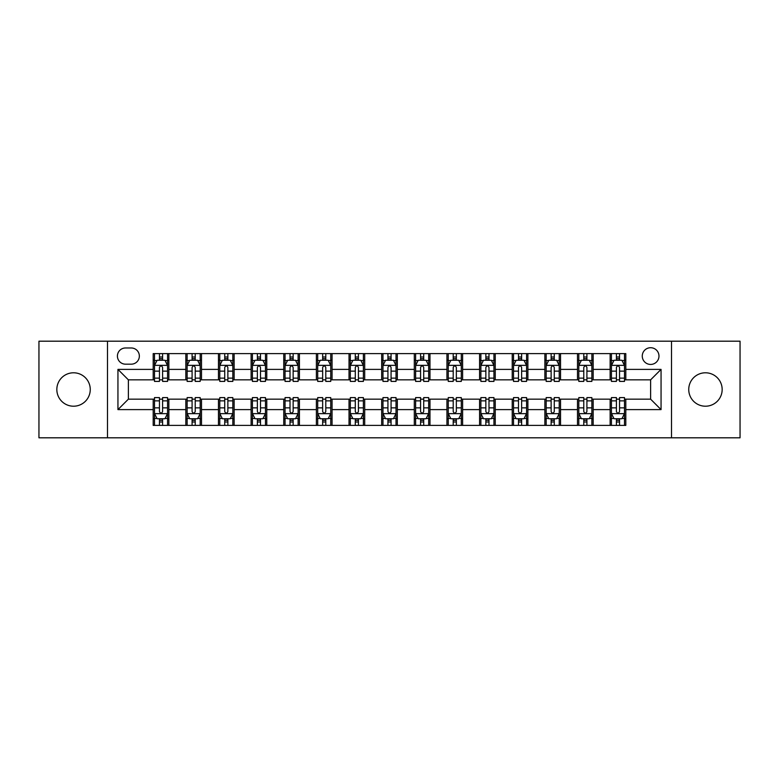 <?xml version="1.0" encoding="UTF-8"?>
<svg xmlns="http://www.w3.org/2000/svg" width="779" height="779" viewBox="0 0 779 779"><rect width="100%" height="100%" fill="white"/><g stroke="black" fill="none" stroke-linecap="round" stroke-linejoin="round"><path stroke-width="1.17" d="M705.453 372.79A16.71 16.71 0 0 0 688.743 389.5A16.71 16.71 0 0 0 705.453 406.21A16.71 16.71 0 0 0 722.162 389.5A16.71 16.71 0 0 0 705.453 372.79M73.547 372.79A16.71 16.71 0 0 0 56.838 389.5A16.71 16.71 0 0 0 73.547 406.21A16.71 16.71 0 0 0 90.257 389.5A16.71 16.71 0 0 0 73.547 372.79M650.621 347.716A8.355 8.355 0 0 0 642.266 356.081A8.355 8.355 0 0 0 650.621 364.436A8.355 8.355 0 0 0 658.976 356.081A8.355 8.355 0 0 0 650.621 347.716M671.508 437.808L740.05 437.808L740.05 341.192L671.508 341.192L671.508 437.808L107.492 437.808L107.492 341.192L38.95 341.192L38.95 437.808L107.492 437.808M125.507 364.173L131.252 364.173A8.092 8.092 0 0 0 139.353 356.081A8.092 8.092 0 0 0 131.252 347.979L125.507 347.979A8.092 8.092 0 0 0 117.415 356.081A8.092 8.092 0 0 0 125.507 364.173M671.508 341.192L107.492 341.192M153.19 409.608L117.941 409.608L117.941 369.392L153.19 369.392L153.19 379.84L128.379 379.84L128.379 399.16L153.19 399.16L153.19 425.402L625.81 425.402L625.81 399.16L650.621 399.16L650.621 379.84L625.81 379.84L625.81 369.392L661.059 369.392L661.059 409.608L625.81 409.608M625.81 369.392L625.81 353.598L153.19 353.598L153.19 369.392M610.142 353.598L610.142 379.84L611.447 379.84M616.413 379.84L619.548 379.84M624.505 379.84L625.81 379.84M610.142 379.84L591.865 379.84M577.502 353.598L577.502 379.84L578.807 379.84M583.773 379.84L586.908 379.84M577.502 379.84L559.225 379.84M544.862 353.598L544.862 379.84L546.167 379.84M551.133 379.84L554.268 379.84M544.862 379.84L526.585 379.84M512.222 353.598L512.222 379.84L513.527 379.84M518.493 379.84L521.628 379.84M512.222 379.84L493.944 379.84M479.582 353.598L479.582 379.84L480.886 379.84M485.853 379.84L488.988 379.84M479.582 379.84L461.304 379.84M446.942 353.598L446.942 379.84L448.256 379.84M453.212 379.84L456.348 379.84M446.942 379.84L428.664 379.84M414.301 353.598L414.301 379.84L415.616 379.84M420.572 379.84L423.708 379.84M414.301 379.84L396.024 379.84M381.671 353.598L381.671 379.84L382.976 379.84M387.932 379.84L391.068 379.84M381.671 379.84L363.384 379.84M349.031 353.598L349.031 379.84L350.336 379.84M355.292 379.84L358.428 379.84M349.031 379.84L330.744 379.84M316.391 353.598L316.391 379.84L317.696 379.84M322.652 379.84L325.788 379.84M316.391 379.84L298.114 379.84M283.751 353.598L283.751 379.84L285.056 379.84M290.012 379.84L293.147 379.84M283.751 379.84L265.473 379.84M251.111 353.598L251.111 379.84L252.415 379.84M257.372 379.84L260.507 379.84M251.111 379.84L232.833 379.84M218.471 353.598L218.471 379.84L219.775 379.84M224.732 379.84L227.867 379.84M218.471 379.84L200.193 379.84M185.83 353.598L185.83 379.84L187.135 379.84M192.092 379.84L195.227 379.84M185.83 379.84L167.553 379.84M153.19 379.84L154.495 379.84M159.452 379.84L162.587 379.84M153.19 399.16L154.495 399.16M159.452 399.16L162.587 399.16M167.553 399.16L168.858 399.16L168.858 425.402M187.135 399.16L168.858 399.16M192.092 399.16L195.227 399.16M200.193 399.16L201.498 399.16L201.498 425.402M219.775 399.16L201.498 399.16M224.732 399.16L227.867 399.16M232.833 399.16L234.138 399.16L234.138 425.402M252.415 399.16L234.138 399.16M257.372 399.16L260.507 399.16M265.473 399.16L266.778 399.16L266.778 425.402M285.056 399.16L266.778 399.16M290.012 399.16L293.147 399.16M298.114 399.16L299.418 399.16L299.418 425.402M317.696 399.16L299.418 399.16M322.652 399.16L325.788 399.16M330.744 399.16L332.058 399.16L332.058 425.402M350.336 399.16L332.058 399.16M355.292 399.16L358.428 399.16M363.384 399.16L364.699 399.16L364.699 425.402M382.976 399.16L364.699 399.16M387.932 399.16L391.068 399.16M396.024 399.16L397.329 399.16L397.329 425.402M415.616 399.16L397.329 399.16M420.572 399.16L423.708 399.16M428.664 399.16L429.969 399.16L429.969 425.402M448.256 399.16L429.969 399.16M453.212 399.16L456.348 399.16M461.304 399.16L462.609 399.16L462.609 425.402M480.886 399.16L462.609 399.16M485.853 399.16L488.988 399.16M493.944 399.16L495.249 399.16L495.249 425.402M513.527 399.16L495.249 399.16M518.493 399.16L521.628 399.16M526.585 399.16L527.889 399.16L527.889 425.402M546.167 399.16L527.889 399.16M551.133 399.16L554.268 399.16M559.225 399.16L560.529 399.16L560.529 425.402M578.807 399.16L560.529 399.16M583.773 399.16L586.908 399.16M591.865 399.16L593.17 399.16L593.17 425.402M611.447 399.16L593.17 399.16M616.413 399.16L619.548 399.16M624.505 399.16L625.81 399.16M168.858 353.598L168.858 379.84M153.19 360.122L154.495 360.122M159.452 360.122L162.587 360.122M167.553 360.122L168.858 360.122M153.19 418.878L154.495 418.878M159.452 418.878L162.587 418.878M167.553 418.878L168.858 418.878M185.83 399.16L185.83 425.402M201.498 353.598L201.498 379.84M185.83 360.122L187.135 360.122M192.092 360.122L195.227 360.122M200.193 360.122L201.498 360.122M185.83 418.878L187.135 418.878M192.092 418.878L195.227 418.878M200.193 418.878L201.498 418.878M218.471 399.16L218.471 425.402M218.471 418.878L219.775 418.878M224.732 418.878L227.867 418.878M232.833 418.878L234.138 418.878M234.138 353.598L234.138 379.84M218.471 360.122L219.775 360.122M224.732 360.122L227.867 360.122M232.833 360.122L234.138 360.122M251.111 399.16L251.111 425.402M251.111 418.878L252.415 418.878M257.372 418.878L260.507 418.878M265.473 418.878L266.778 418.878M266.778 353.598L266.778 379.84M251.111 360.122L252.415 360.122M257.372 360.122L260.507 360.122M265.473 360.122L266.778 360.122M283.751 399.16L283.751 425.402M283.751 418.878L285.056 418.878M290.012 418.878L293.147 418.878M298.114 418.878L299.418 418.878M299.418 353.598L299.418 379.84M283.751 360.122L285.056 360.122M290.012 360.122L293.147 360.122M298.114 360.122L299.418 360.122M316.391 399.16L316.391 425.402M316.391 418.878L317.696 418.878M322.652 418.878L325.788 418.878M330.744 418.878L332.058 418.878M332.058 353.598L332.058 379.84M316.391 360.122L317.696 360.122M322.652 360.122L325.788 360.122M330.744 360.122L332.058 360.122M349.031 399.16L349.031 425.402M349.031 418.878L350.336 418.878M355.292 418.878L358.428 418.878M363.384 418.878L364.699 418.878M364.699 353.598L364.699 379.84M349.031 360.122L350.336 360.122M355.292 360.122L358.428 360.122M363.384 360.122L364.699 360.122M381.671 399.16L381.671 425.402M381.671 418.878L382.976 418.878M387.932 418.878L391.068 418.878M396.024 418.878L397.329 418.878M397.329 353.598L397.329 379.84M381.671 360.122L382.976 360.122M387.932 360.122L391.068 360.122M396.024 360.122L397.329 360.122M414.301 399.16L414.301 425.402M414.301 418.878L415.616 418.878M420.572 418.878L423.708 418.878M428.664 418.878L429.969 418.878M429.969 353.598L429.969 379.84M414.301 360.122L415.616 360.122M420.572 360.122L423.708 360.122M428.664 360.122L429.969 360.122M446.942 399.16L446.942 425.402M446.942 418.878L448.256 418.878M453.212 418.878L456.348 418.878M461.304 418.878L462.609 418.878M462.609 353.598L462.609 379.84M446.942 360.122L448.256 360.122M453.212 360.122L456.348 360.122M461.304 360.122L462.609 360.122M479.582 399.16L479.582 425.402M479.582 418.878L480.886 418.878M485.853 418.878L488.988 418.878M493.944 418.878L495.249 418.878M495.249 353.598L495.249 379.84M479.582 360.122L480.886 360.122M485.853 360.122L488.988 360.122M493.944 360.122L495.249 360.122M512.222 399.16L512.222 425.402M512.222 418.878L513.527 418.878M518.493 418.878L521.628 418.878M526.585 418.878L527.889 418.878M527.889 353.598L527.889 379.84M512.222 360.122L513.527 360.122M518.493 360.122L521.628 360.122M526.585 360.122L527.889 360.122M544.862 399.16L544.862 425.402M544.862 418.878L546.167 418.878M551.133 418.878L554.268 418.878M559.225 418.878L560.529 418.878M560.529 353.598L560.529 379.84M544.862 360.122L546.167 360.122M551.133 360.122L554.268 360.122M559.225 360.122L560.529 360.122M577.502 399.16L577.502 425.402M577.502 418.878L578.807 418.878M583.773 418.878L586.908 418.878M591.865 418.878L593.17 418.878M593.17 353.598L593.17 379.84M577.502 360.122L578.807 360.122M583.773 360.122L586.908 360.122M591.865 360.122L593.17 360.122M610.142 399.16L610.142 425.402M610.142 418.878L611.447 418.878M616.413 418.878L619.548 418.878M624.505 418.878L625.81 418.878M610.142 360.122L611.447 360.122M616.413 360.122L619.548 360.122M624.505 360.122L625.81 360.122M128.379 379.84L117.941 369.392M128.379 399.16L117.941 409.608M661.059 369.392L650.621 379.84M661.059 409.608L650.621 399.16M162.587 356.986L159.452 356.986M167.553 378.136L162.587 378.136L162.587 381.408L167.553 381.408L167.553 365.478L164.944 360.258L157.105 360.258L154.495 365.478L154.495 381.408L159.452 381.408L159.452 378.136L154.495 378.136M154.495 365.478L154.495 353.598M167.553 365.478L167.553 353.598M159.452 360.258L159.452 353.598M162.587 353.598L162.587 360.258M162.587 378.136L162.587 367.435C161.545 365.419 160.503 365.419 159.452 367.435L159.452 378.136M159.452 422.014L162.587 422.014M154.495 400.864L159.452 400.864L159.452 397.592L154.495 397.592L154.495 413.522L157.105 418.742L164.944 418.742L167.553 413.522L167.553 397.592L162.587 397.592L162.587 400.864L167.553 400.864M167.553 413.522L167.553 425.402M154.495 413.522L154.495 425.402M162.587 418.742L162.587 425.402M159.452 425.402L159.452 418.742M159.452 400.864L159.452 411.565C160.503 413.581 161.545 413.581 162.587 411.565L162.587 400.864M195.227 356.986L192.092 356.986M200.193 378.136L195.227 378.136L195.227 381.408L200.193 381.408L200.193 365.478L197.584 360.258L189.745 360.258L187.135 365.478L187.135 381.408L192.092 381.408L192.092 378.136L187.135 378.136M187.135 365.478L187.135 353.598M200.193 365.478L200.193 353.598M192.092 360.258L192.092 353.598M195.227 353.598L195.227 360.258M195.227 378.136L195.227 367.435C194.185 365.419 193.143 365.419 192.092 367.435L192.092 378.136M227.867 356.986L224.732 356.986M232.833 378.136L227.867 378.136L227.867 381.408L232.833 381.408L232.833 365.478L230.214 360.258L222.385 360.258L219.775 365.478L219.775 381.408L224.732 381.408L224.732 378.136L219.775 378.136M219.775 365.478L219.775 353.598M232.833 365.478L232.833 353.598M224.732 360.258L224.732 353.598M227.867 353.598L227.867 360.258M227.867 378.136L227.867 367.435C226.825 365.419 225.783 365.419 224.732 367.435L224.732 378.136M260.507 356.986L257.372 356.986M265.473 378.136L260.507 378.136L260.507 381.408L265.473 381.408L265.473 365.478L262.854 360.258L255.025 360.258L252.415 365.478L252.415 381.408L257.372 381.408L257.372 378.136L252.415 378.136M252.415 365.478L252.415 353.598M265.473 365.478L265.473 353.598M257.372 360.258L257.372 353.598M260.507 353.598L260.507 360.258M260.507 378.136L260.507 367.435C259.465 365.419 258.424 365.419 257.372 367.435L257.372 378.136M192.092 422.014L195.227 422.014M187.135 400.864L192.092 400.864L192.092 397.592L187.135 397.592L187.135 413.522L189.745 418.742L197.584 418.742L200.193 413.522L200.193 397.592L195.227 397.592L195.227 400.864L200.193 400.864M200.193 413.522L200.193 425.402M187.135 413.522L187.135 425.402M195.227 418.742L195.227 425.402M192.092 425.402L192.092 418.742M192.092 400.864L192.092 411.565C193.134 413.581 194.185 413.581 195.227 411.565L195.227 400.864M224.732 422.014L227.867 422.014M219.775 400.864L224.732 400.864L224.732 397.592L219.775 397.592L219.775 413.522L222.385 418.742L230.214 418.742L232.833 413.522L232.833 397.592L227.867 397.592L227.867 400.864L232.833 400.864M232.833 413.522L232.833 425.402M219.775 413.522L219.775 425.402M227.867 418.742L227.867 425.402M224.732 425.402L224.732 418.742M224.732 400.864L224.732 411.565C225.774 413.581 226.825 413.581 227.867 411.565L227.867 400.864M257.372 422.014L260.507 422.014M252.415 400.864L257.372 400.864L257.372 397.592L252.415 397.592L252.415 413.522L255.025 418.742L262.854 418.742L265.473 413.522L265.473 397.592L260.507 397.592L260.507 400.864L265.473 400.864M265.473 413.522L265.473 425.402M252.415 413.522L252.415 425.402M260.507 418.742L260.507 425.402M257.372 425.402L257.372 418.742M257.372 400.864L257.372 411.565C258.414 413.581 259.465 413.581 260.507 411.565L260.507 400.864M293.147 356.986L290.012 356.986M298.114 378.136L293.147 378.136L293.147 381.408L298.114 381.408L298.114 365.478L295.494 360.258L287.665 360.258L285.056 365.478L285.056 381.408L290.012 381.408L290.012 378.136L285.056 378.136M285.056 365.478L285.056 353.598M298.114 365.478L298.114 353.598M290.012 360.258L290.012 353.598M293.147 353.598L293.147 360.258M293.147 378.136L293.147 367.435C292.106 365.419 291.064 365.419 290.012 367.435L290.012 378.136M290.012 422.014L293.147 422.014M285.056 400.864L290.012 400.864L290.012 397.592L285.056 397.592L285.056 413.522L287.665 418.742L295.494 418.742L298.114 413.522L298.114 397.592L293.147 397.592L293.147 400.864L298.114 400.864M298.114 413.522L298.114 425.402M285.056 413.522L285.056 425.402M293.147 418.742L293.147 425.402M290.012 425.402L290.012 418.742M290.012 400.864L290.012 411.565C291.054 413.581 292.106 413.581 293.147 411.565L293.147 400.864M325.788 356.986L322.652 356.986M330.744 378.136L325.788 378.136L325.788 381.408L330.744 381.408L330.744 365.478L328.134 360.258L320.305 360.258L317.696 365.478L317.696 381.408L322.652 381.408L322.652 378.136L317.696 378.136M317.696 365.478L317.696 353.598M330.744 365.478L330.744 353.598M322.652 360.258L322.652 353.598M325.788 353.598L325.788 360.258M325.788 378.136L325.788 367.435C324.746 365.419 323.704 365.419 322.652 367.435L322.652 378.136M358.428 356.986L355.292 356.986M363.384 378.136L358.428 378.136L358.428 381.408L363.384 381.408L363.384 365.478L360.774 360.258L352.945 360.258L350.336 365.478L350.336 381.408L355.292 381.408L355.292 378.136L350.336 378.136M350.336 365.478L350.336 353.598M363.384 365.478L363.384 353.598M355.292 360.258L355.292 353.598M358.428 353.598L358.428 360.258M358.428 378.136L358.428 367.435C357.386 365.419 356.344 365.419 355.292 367.435L355.292 378.136M391.068 356.986L387.932 356.986M396.024 378.136L391.068 378.136L391.068 381.408L396.024 381.408L396.024 365.478L393.414 360.258L385.586 360.258L382.976 365.478L382.976 381.408L387.932 381.408L387.932 378.136L382.976 378.136M382.976 365.478L382.976 353.598M396.024 365.478L396.024 353.598M387.932 360.258L387.932 353.598M391.068 353.598L391.068 360.258M391.068 378.136L391.068 367.435C390.026 365.419 388.984 365.419 387.932 367.435L387.932 378.136M423.708 356.986L420.572 356.986M428.664 378.136L423.708 378.136L423.708 381.408L428.664 381.408L428.664 365.478L426.055 360.258L418.226 360.258L415.616 365.478L415.616 381.408L420.572 381.408L420.572 378.136L415.616 378.136M415.616 365.478L415.616 353.598M428.664 365.478L428.664 353.598M420.572 360.258L420.572 353.598M423.708 353.598L423.708 360.258M423.708 378.136L423.708 367.435C422.666 365.419 421.614 365.419 420.572 367.435L420.572 378.136M456.348 356.986L453.212 356.986M461.304 378.136L456.348 378.136L456.348 381.408L461.304 381.408L461.304 365.478L458.695 360.258L450.866 360.258L448.256 365.478L448.256 381.408L453.212 381.408L453.212 378.136L448.256 378.136M448.256 365.478L448.256 353.598M461.304 365.478L461.304 353.598M453.212 360.258L453.212 353.598M456.348 353.598L456.348 360.258M456.348 378.136L456.348 367.435C455.306 365.419 454.254 365.419 453.212 367.435L453.212 378.136M322.652 422.014L325.788 422.014M317.696 400.864L322.652 400.864L322.652 397.592L317.696 397.592L317.696 413.522L320.305 418.742L328.134 418.742L330.744 413.522L330.744 397.592L325.788 397.592L325.788 400.864L330.744 400.864M330.744 413.522L330.744 425.402M317.696 413.522L317.696 425.402M325.788 418.742L325.788 425.402M322.652 425.402L322.652 418.742M322.652 400.864L322.652 411.565C323.694 413.581 324.746 413.581 325.788 411.565L325.788 400.864M355.292 422.014L358.428 422.014M350.336 400.864L355.292 400.864L355.292 397.592L350.336 397.592L350.336 413.522L352.945 418.742L360.774 418.742L363.384 413.522L363.384 397.592L358.428 397.592L358.428 400.864L363.384 400.864M363.384 413.522L363.384 425.402M350.336 413.522L350.336 425.402M358.428 418.742L358.428 425.402M355.292 425.402L355.292 418.742M355.292 400.864L355.292 411.565C356.334 413.581 357.386 413.581 358.428 411.565L358.428 400.864M387.932 422.014L391.068 422.014M382.976 400.864L387.932 400.864L387.932 397.592L382.976 397.592L382.976 413.522L385.586 418.742L393.414 418.742L396.024 413.522L396.024 397.592L391.068 397.592L391.068 400.864L396.024 400.864M396.024 413.522L396.024 425.402M382.976 413.522L382.976 425.402M391.068 418.742L391.068 425.402M387.932 425.402L387.932 418.742M387.932 400.864L387.932 411.565C388.974 413.581 390.016 413.581 391.068 411.565L391.068 400.864M420.572 422.014L423.708 422.014M415.616 400.864L420.572 400.864L420.572 397.592L415.616 397.592L415.616 413.522L418.226 418.742L426.055 418.742L428.664 413.522L428.664 397.592L423.708 397.592L423.708 400.864L428.664 400.864M428.664 413.522L428.664 425.402M415.616 413.522L415.616 425.402M423.708 418.742L423.708 425.402M420.572 425.402L420.572 418.742M420.572 400.864L420.572 411.565C421.614 413.581 422.656 413.581 423.708 411.565L423.708 400.864M453.212 422.014L456.348 422.014M448.256 400.864L453.212 400.864L453.212 397.592L448.256 397.592L448.256 413.522L450.866 418.742L458.695 418.742L461.304 413.522L461.304 397.592L456.348 397.592L456.348 400.864L461.304 400.864M461.304 413.522L461.304 425.402M448.256 413.522L448.256 425.402M456.348 418.742L456.348 425.402M453.212 425.402L453.212 418.742M453.212 400.864L453.212 411.565C454.254 413.581 455.296 413.581 456.348 411.565L456.348 400.864M488.988 356.986L485.853 356.986M493.944 378.136L488.988 378.136L488.988 381.408L493.944 381.408L493.944 365.478L491.335 360.258L483.506 360.258L480.886 365.478L480.886 381.408L485.853 381.408L485.853 378.136L480.886 378.136M480.886 365.478L480.886 353.598M493.944 365.478L493.944 353.598M485.853 360.258L485.853 353.598M488.988 353.598L488.988 360.258M488.988 378.136L488.988 367.435C487.946 365.419 486.894 365.419 485.853 367.435L485.853 378.136M485.853 422.014L488.988 422.014M480.886 400.864L485.853 400.864L485.853 397.592L480.886 397.592L480.886 413.522L483.506 418.742L491.335 418.742L493.944 413.522L493.944 397.592L488.988 397.592L488.988 400.864L493.944 400.864M493.944 413.522L493.944 425.402M480.886 413.522L480.886 425.402M488.988 418.742L488.988 425.402M485.853 425.402L485.853 418.742M485.853 400.864L485.853 411.565C486.894 413.581 487.936 413.581 488.988 411.565L488.988 400.864M521.628 356.986L518.493 356.986M526.585 378.136L521.628 378.136L521.628 381.408L526.585 381.408L526.585 365.478L523.975 360.258L516.146 360.258L513.527 365.478L513.527 381.408L518.493 381.408L518.493 378.136L513.527 378.136M513.527 365.478L513.527 353.598M526.585 365.478L526.585 353.598M518.493 360.258L518.493 353.598M521.628 353.598L521.628 360.258M521.628 378.136L521.628 367.435C520.586 365.419 519.535 365.419 518.493 367.435L518.493 378.136M518.493 422.014L521.628 422.014M513.527 400.864L518.493 400.864L518.493 397.592L513.527 397.592L513.527 413.522L516.146 418.742L523.975 418.742L526.585 413.522L526.585 397.592L521.628 397.592L521.628 400.864L526.585 400.864M526.585 413.522L526.585 425.402M513.527 413.522L513.527 425.402M521.628 418.742L521.628 425.402M518.493 425.402L518.493 418.742M518.493 400.864L518.493 411.565C519.535 413.581 520.576 413.581 521.628 411.565L521.628 400.864M554.268 356.986L551.133 356.986M559.225 378.136L554.268 378.136L554.268 381.408L559.225 381.408L559.225 365.478L556.615 360.258L548.786 360.258L546.167 365.478L546.167 381.408L551.133 381.408L551.133 378.136L546.167 378.136M546.167 365.478L546.167 353.598M559.225 365.478L559.225 353.598M551.133 360.258L551.133 353.598M554.268 353.598L554.268 360.258M554.268 378.136L554.268 367.435C553.226 365.419 552.175 365.419 551.133 367.435L551.133 378.136M551.133 422.014L554.268 422.014M546.167 400.864L551.133 400.864L551.133 397.592L546.167 397.592L546.167 413.522L548.786 418.742L556.615 418.742L559.225 413.522L559.225 397.592L554.268 397.592L554.268 400.864L559.225 400.864M559.225 413.522L559.225 425.402M546.167 413.522L546.167 425.402M554.268 418.742L554.268 425.402M551.133 425.402L551.133 418.742M551.133 400.864L551.133 411.565C552.175 413.581 553.217 413.581 554.268 411.565L554.268 400.864M586.908 356.986L583.773 356.986M591.865 378.136L586.908 378.136L586.908 381.408L591.865 381.408L591.865 365.478L589.255 360.258L581.416 360.258L578.807 365.478L578.807 381.408L583.773 381.408L583.773 378.136L578.807 378.136M578.807 365.478L578.807 353.598M591.865 365.478L591.865 353.598M583.773 360.258L583.773 353.598M586.908 353.598L586.908 360.258M586.908 378.136L586.908 367.435C585.866 365.419 584.815 365.419 583.773 367.435L583.773 378.136M583.773 422.014L586.908 422.014M578.807 400.864L583.773 400.864L583.773 397.592L578.807 397.592L578.807 413.522L581.416 418.742L589.255 418.742L591.865 413.522L591.865 397.592L586.908 397.592L586.908 400.864L591.865 400.864M591.865 413.522L591.865 425.402M578.807 413.522L578.807 425.402M586.908 418.742L586.908 425.402M583.773 425.402L583.773 418.742M583.773 400.864L583.773 411.565C584.815 413.581 585.857 413.581 586.908 411.565L586.908 400.864M619.548 356.986L616.413 356.986M624.505 378.136L619.548 378.136L619.548 381.408L624.505 381.408L624.505 365.478L621.895 360.258L614.056 360.258L611.447 365.478L611.447 381.408L616.413 381.408L616.413 378.136L611.447 378.136M611.447 365.478L611.447 353.598M624.505 365.478L624.505 353.598M616.413 360.258L616.413 353.598M619.548 353.598L619.548 360.258M619.548 378.136L619.548 367.435C618.497 365.419 617.455 365.419 616.413 367.435L616.413 378.136M616.413 422.014L619.548 422.014M611.447 400.864L616.413 400.864L616.413 397.592L611.447 397.592L611.447 413.522L614.056 418.742L621.895 418.742L624.505 413.522L624.505 397.592L619.548 397.592L619.548 400.864L624.505 400.864M624.505 413.522L624.505 425.402M611.447 413.522L611.447 425.402M619.548 418.742L619.548 425.402M616.413 425.402L616.413 418.742M616.413 400.864L616.413 411.565C617.455 413.581 618.497 413.581 619.548 411.565L619.548 400.864M185.83 409.608L168.858 409.608M185.83 369.392L168.858 369.392M218.471 369.392L201.498 369.392M218.471 409.608L201.498 409.608M251.111 369.392L234.138 369.392M251.111 409.608L234.138 409.608M283.751 369.392L266.778 369.392M283.751 409.608L266.778 409.608M316.391 369.392L299.418 369.392M316.391 409.608L299.418 409.608M349.031 369.392L332.058 369.392M349.031 409.608L332.058 409.608M381.671 369.392L364.699 369.392M381.671 409.608L364.699 409.608M414.301 369.392L397.329 369.392M414.301 409.608L397.329 409.608M446.942 369.392L429.969 369.392M446.942 409.608L429.969 409.608M479.582 369.392L462.609 369.392M479.582 409.608L462.609 409.608M512.222 369.392L495.249 369.392M512.222 409.608L495.249 409.608M544.862 369.392L527.889 369.392M544.862 409.608L527.889 409.608M577.502 369.392L560.529 369.392M577.502 409.608L560.529 409.608M610.142 369.392L593.17 369.392M610.142 409.608L593.17 409.608M167.485 365.351L154.563 365.351M154.495 360.57L156.949 360.57M165.099 360.57L167.553 360.57M159.452 371.135L154.495 371.135M167.553 371.135L162.587 371.135M162.587 358.652L159.452 358.652M154.563 413.649L167.485 413.649M167.553 418.43L165.099 418.43M156.949 418.43L154.495 418.43M162.587 407.865L167.553 407.865M154.495 407.865L159.452 407.865M159.452 420.348L162.587 420.348M200.125 365.351L187.203 365.351M187.135 360.57L189.589 360.57M197.739 360.57L200.193 360.57M192.092 371.135L187.135 371.135M200.193 371.135L195.227 371.135M195.227 358.652L192.092 358.652M232.765 365.351L219.844 365.351M219.775 360.57L222.229 360.57M230.38 360.57L232.833 360.57M224.732 371.135L219.775 371.135M232.833 371.135L227.867 371.135M227.867 358.652L224.732 358.652M265.405 365.351L252.474 365.351M252.415 360.57L254.869 360.57M263.02 360.57L265.473 360.57M257.372 371.135L252.415 371.135M265.473 371.135L260.507 371.135M260.507 358.652L257.372 358.652M187.203 413.649L200.125 413.649M200.193 418.43L197.739 418.43M189.589 418.43L187.135 418.43M195.227 407.865L200.193 407.865M187.135 407.865L192.092 407.865M192.092 420.348L195.227 420.348M219.844 413.649L232.765 413.649M232.833 418.43L230.38 418.43M222.229 418.43L219.775 418.43M227.867 407.865L232.833 407.865M219.775 407.865L224.732 407.865M224.732 420.348L227.867 420.348M252.474 413.649L265.405 413.649M265.473 418.43L263.02 418.43M254.869 418.43L252.415 418.43M260.507 407.865L265.473 407.865M252.415 407.865L257.372 407.865M257.372 420.348L260.507 420.348M298.045 365.351L285.114 365.351M285.056 360.57L287.509 360.57M295.65 360.57L298.114 360.57M290.012 371.135L285.056 371.135M298.114 371.135L293.147 371.135M293.147 358.652L290.012 358.652M285.114 413.649L298.045 413.649M298.114 418.43L295.65 418.43M287.509 418.43L285.056 418.43M293.147 407.865L298.114 407.865M285.056 407.865L290.012 407.865M290.012 420.348L293.147 420.348M330.686 365.351L317.754 365.351M317.696 360.57L320.15 360.57M328.29 360.57L330.744 360.57M322.652 371.135L317.696 371.135M330.744 371.135L325.788 371.135M325.788 358.652L322.652 358.652M363.326 365.351L350.394 365.351M350.336 360.57L352.79 360.57M360.93 360.57L363.384 360.57M355.292 371.135L350.336 371.135M363.384 371.135L358.428 371.135M358.428 358.652L355.292 358.652M395.966 365.351L383.034 365.351M382.976 360.57L385.43 360.57M393.57 360.57L396.024 360.57M387.932 371.135L382.976 371.135M396.024 371.135L391.068 371.135M391.068 358.652L387.932 358.652M428.606 365.351L415.674 365.351M415.616 360.57L418.07 360.57M426.21 360.57L428.664 360.57M420.572 371.135L415.616 371.135M428.664 371.135L423.708 371.135M423.708 358.652L420.572 358.652M461.246 365.351L448.314 365.351M448.256 360.57L450.71 360.57M458.85 360.57L461.304 360.57M453.212 371.135L448.256 371.135M461.304 371.135L456.348 371.135M456.348 358.652L453.212 358.652M317.754 413.649L330.686 413.649M330.744 418.43L328.29 418.43M320.15 418.43L317.696 418.43M325.788 407.865L330.744 407.865M317.696 407.865L322.652 407.865M322.652 420.348L325.788 420.348M350.394 413.649L363.326 413.649M363.384 418.43L360.93 418.43M352.79 418.43L350.336 418.43M358.428 407.865L363.384 407.865M350.336 407.865L355.292 407.865M355.292 420.348L358.428 420.348M383.034 413.649L395.966 413.649M396.024 418.43L393.57 418.43M385.43 418.43L382.976 418.43M391.068 407.865L396.024 407.865M382.976 407.865L387.932 407.865M387.932 420.348L391.068 420.348M415.674 413.649L428.606 413.649M428.664 418.43L426.21 418.43M418.07 418.43L415.616 418.43M423.708 407.865L428.664 407.865M415.616 407.865L420.572 407.865M420.572 420.348L423.708 420.348M448.314 413.649L461.246 413.649M461.304 418.43L458.85 418.43M450.71 418.43L448.256 418.43M456.348 407.865L461.304 407.865M448.256 407.865L453.212 407.865M453.212 420.348L456.348 420.348M493.886 365.351L480.955 365.351M480.886 360.57L483.35 360.57M491.491 360.57L493.944 360.57M485.853 371.135L480.886 371.135M493.944 371.135L488.988 371.135M488.988 358.652L485.853 358.652M480.955 413.649L493.886 413.649M493.944 418.43L491.491 418.43M483.35 418.43L480.886 418.43M488.988 407.865L493.944 407.865M480.886 407.865L485.853 407.865M485.853 420.348L488.988 420.348M526.526 365.351L513.595 365.351M513.527 360.57L515.98 360.57M524.131 360.57L526.585 360.57M518.493 371.135L513.527 371.135M526.585 371.135L521.628 371.135M521.628 358.652L518.493 358.652M513.595 413.649L526.526 413.649M526.585 418.43L524.131 418.43M515.98 418.43L513.527 418.43M521.628 407.865L526.585 407.865M513.527 407.865L518.493 407.865M518.493 420.348L521.628 420.348M559.156 365.351L546.235 365.351M546.167 360.57L548.62 360.57M556.771 360.57L559.225 360.57M551.133 371.135L546.167 371.135M559.225 371.135L554.268 371.135M554.268 358.652L551.133 358.652M546.235 413.649L559.156 413.649M559.225 418.43L556.771 418.43M548.62 418.43L546.167 418.43M554.268 407.865L559.225 407.865M546.167 407.865L551.133 407.865M551.133 420.348L554.268 420.348M591.797 365.351L578.875 365.351M578.807 360.57L581.261 360.57M589.411 360.57L591.865 360.57M583.773 371.135L578.807 371.135M591.865 371.135L586.908 371.135M586.908 358.652L583.773 358.652M578.875 413.649L591.797 413.649M591.865 418.43L589.411 418.43M581.261 418.43L578.807 418.43M586.908 407.865L591.865 407.865M578.807 407.865L583.773 407.865M583.773 420.348L586.908 420.348M624.437 365.351L611.515 365.351M611.447 360.57L613.901 360.57M622.051 360.57L624.505 360.57M616.413 371.135L611.447 371.135M624.505 371.135L619.548 371.135M619.548 358.652L616.413 358.652M611.515 413.649L624.437 413.649M624.505 418.43L622.051 418.43M613.901 418.43L611.447 418.43M619.548 407.865L624.505 407.865M611.447 407.865L616.413 407.865M616.413 420.348L619.548 420.348"/></g></svg>
